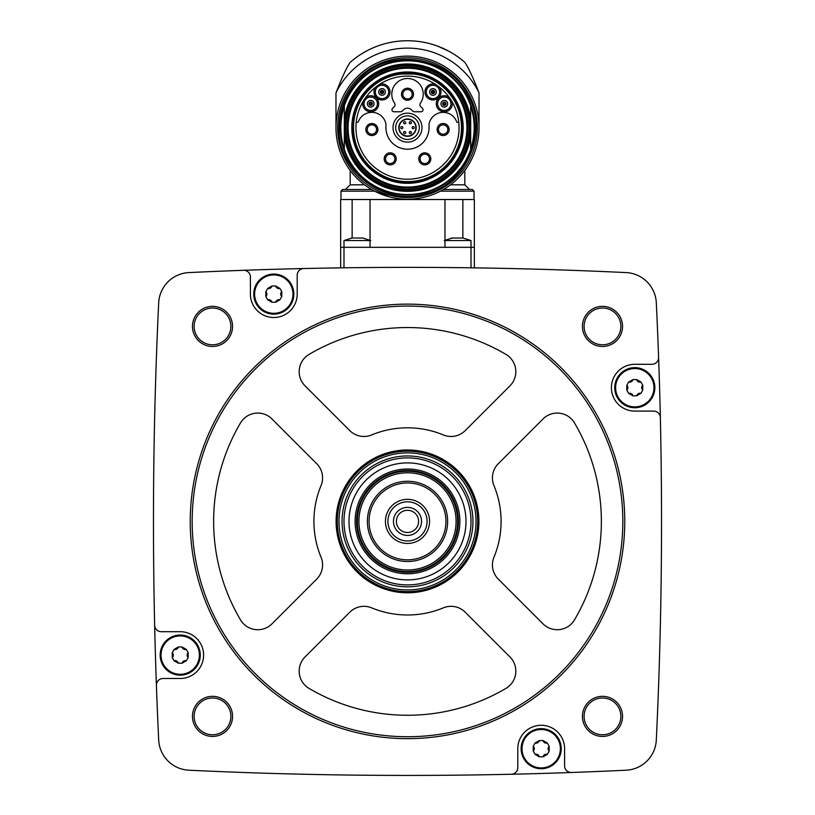 <?xml version="1.0" encoding="UTF-8"?>
<svg xmlns="http://www.w3.org/2000/svg" width="815" height="815" viewBox="0 0 815 815"><rect width="100%" height="100%" fill="white"/><g stroke="black" fill="none" stroke-linecap="round" stroke-linejoin="round"><path stroke-width="1.22" d="M474.35 247.312L474.35 199.522L340.65 199.522L340.65 267.86L343.991 267.809L343.991 247.312L474.35 247.312L474.35 267.86L471.009 267.809L471.009 240.537L444.97 240.537M509.161 268.502L504.689 268.4M504.434 268.4L509.141 268.502M305.971 268.492L303.71 268.543M243.481 270.305A4579.19 4579.19 0 0 0 188.897 272.587A31.754 31.754 0 0 0 158.691 302.793A4579.19 4579.19 0 0 0 154.646 625.166A6.683 6.683 0 0 0 161.329 631.696L180.207 631.696A23.401 23.401 0 0 1 203.607 655.097A23.401 23.401 0 0 1 180.207 678.498L163.092 678.498A6.683 6.683 0 0 0 156.409 685.415A4579.19 4579.19 0 0 0 158.691 740A31.754 31.754 0 0 0 188.897 770.206A4579.19 4579.19 0 0 0 511.27 774.25A6.683 6.683 0 0 0 517.8 767.567L517.8 748.69A23.401 23.401 0 0 1 541.201 725.289A23.401 23.401 0 0 1 564.591 748.69L564.591 765.805A6.683 6.683 0 0 0 571.519 772.488A4579.19 4579.19 0 0 0 626.103 770.206A31.754 31.754 0 0 0 656.309 740A4579.19 4579.19 0 0 0 660.354 417.626A6.683 6.683 0 0 0 653.671 411.096L634.793 411.096A23.401 23.401 0 0 1 611.393 387.696A23.401 23.401 0 0 1 634.793 364.305L651.908 364.305A6.683 6.683 0 0 0 658.591 357.378A4579.19 4579.19 0 0 0 656.309 302.793A31.754 31.754 0 0 0 626.103 272.587A4579.19 4579.19 0 0 0 243.481 270.305A6.683 6.683 0 0 1 250.409 276.988L250.409 294.113A23.401 23.401 0 0 0 273.799 317.504A23.401 23.401 0 0 0 297.2 294.113L297.2 275.226A6.683 6.683 0 0 1 303.73 268.543M192.462 326.407A20.059 20.059 0 0 1 222.536 309.038A20.059 20.059 0 0 1 222.536 343.777A20.059 20.059 0 0 1 192.462 326.407M192.462 716.385A20.059 20.059 0 0 1 222.536 699.015A20.059 20.059 0 0 1 222.536 733.755A20.059 20.059 0 0 1 192.462 716.385M582.43 716.385A20.059 20.059 0 0 1 612.513 699.015A20.059 20.059 0 0 1 612.513 733.755A20.059 20.059 0 0 1 582.43 716.385M582.43 326.407A20.059 20.059 0 0 1 612.513 309.038A20.059 20.059 0 0 1 612.513 343.777A20.059 20.059 0 0 1 582.43 326.407M660.354 417.626A4579.19 4579.19 0 0 0 658.591 357.378M511.27 774.25A4579.19 4579.19 0 0 0 571.519 772.488M154.646 625.166A4579.19 4579.19 0 0 0 156.409 685.415M584.1 326.407A18.388 18.388 0 0 1 611.678 310.484A18.388 18.388 0 0 1 611.678 342.331A18.388 18.388 0 0 1 584.1 326.407M584.1 716.385A18.388 18.388 0 0 1 611.678 700.462A18.388 18.388 0 0 1 611.678 732.308A18.388 18.388 0 0 1 584.1 716.385M194.133 716.385A18.388 18.388 0 0 1 221.7 700.462A18.388 18.388 0 0 1 221.7 732.308A18.388 18.388 0 0 1 194.133 716.385M194.133 326.407A18.388 18.388 0 0 1 221.7 310.484A18.388 18.388 0 0 1 221.7 342.331A18.388 18.388 0 0 1 194.133 326.407M190.241 521.396A217.259 217.259 0 0 1 516.129 333.243A217.259 217.259 0 0 1 516.129 709.549A217.259 217.259 0 0 1 190.241 521.396M192.167 521.396A215.333 215.333 0 0 1 515.162 334.914A215.333 215.333 0 0 1 515.162 707.878A215.333 215.333 0 0 1 192.167 521.396M443.35 434.945A20.059 20.059 0 0 0 465.212 430.605L509.956 385.852A20.059 20.059 0 0 0 505.962 354.403A193.868 193.868 0 0 0 309.038 354.403A20.059 20.059 0 0 0 305.044 385.852L349.788 430.605A20.059 20.059 0 0 0 371.65 434.945A93.593 93.593 0 0 1 443.35 434.945M336.096 521.396A71.404 71.404 0 0 1 443.207 459.558A71.404 71.404 0 0 1 443.207 583.234A71.404 71.404 0 0 1 336.096 521.396M240.496 422.934A193.868 193.868 0 0 0 240.496 619.858A20.059 20.059 0 0 0 271.955 623.852L316.699 579.108A20.059 20.059 0 0 0 321.049 557.246A93.593 93.593 0 0 1 321.049 485.557A20.059 20.059 0 0 0 316.699 463.694L271.955 418.941A20.059 20.059 0 0 0 240.496 422.934M305.044 656.941A20.059 20.059 0 0 0 309.038 688.4A193.868 193.868 0 0 0 505.962 688.4A20.059 20.059 0 0 0 509.956 656.941L465.212 612.197A20.059 20.059 0 0 0 443.35 607.847A93.593 93.593 0 0 1 371.65 607.847A20.059 20.059 0 0 0 349.788 612.197L305.044 656.941M493.951 557.246A93.593 93.593 0 0 0 493.951 485.557A20.059 20.059 0 0 1 498.301 463.694L543.045 418.941A20.059 20.059 0 0 1 574.504 422.934A193.868 193.868 0 0 1 574.504 619.858A20.059 20.059 0 0 1 543.045 623.852L498.301 579.108A20.059 20.059 0 0 1 493.951 557.246M357.367 521.396A50.133 50.133 0 0 1 432.571 477.977A50.133 50.133 0 0 1 432.571 564.815A50.133 50.133 0 0 1 357.367 521.396M358.906 521.396A48.594 48.594 0 0 1 431.797 479.312A48.594 48.594 0 0 1 431.797 563.481A48.594 48.594 0 0 1 358.906 521.396M367.392 521.396A40.108 40.108 0 0 1 427.559 486.657A40.108 40.108 0 0 1 427.559 556.136A40.108 40.108 0 0 1 367.392 521.396M369.063 521.396A38.437 38.437 0 0 1 426.724 488.114A38.437 38.437 0 0 1 426.724 554.689A38.437 38.437 0 0 1 369.063 521.396M385.444 521.396A22.056 22.056 0 0 1 418.533 502.295A22.056 22.056 0 0 1 418.533 540.498A22.056 22.056 0 0 1 385.444 521.396M387.92 521.396A19.58 19.58 0 0 1 417.29 504.444A19.58 19.58 0 0 1 417.29 538.358A19.58 19.58 0 0 1 387.92 521.396M393.462 521.396A14.038 14.038 0 0 1 414.519 509.243A14.038 14.038 0 0 1 414.519 533.56A14.038 14.038 0 0 1 393.462 521.396M396.396 521.396A11.104 11.104 0 0 1 413.052 511.779A11.104 11.104 0 0 1 413.052 531.013A11.104 11.104 0 0 1 396.396 521.396M253.75 294.113A20.059 20.059 0 0 1 283.824 276.743A20.059 20.059 0 0 1 283.824 311.473A20.059 20.059 0 0 1 253.75 294.113M160.158 655.097A20.059 20.059 0 0 1 190.241 637.727A20.059 20.059 0 0 1 190.241 672.467A20.059 20.059 0 0 1 160.158 655.097M521.142 748.69A20.059 20.059 0 0 1 551.225 731.32A20.059 20.059 0 0 1 551.225 766.049A20.059 20.059 0 0 1 521.142 748.69M614.734 387.696A20.059 20.059 0 0 1 644.818 370.326A20.059 20.059 0 0 1 644.818 405.065A20.059 20.059 0 0 1 614.734 387.696M254.626 294.113A19.173 19.173 0 0 1 276.642 275.144A19.173 19.173 0 0 1 292.137 299.737A19.173 19.173 0 0 1 254.626 294.113M267.697 288.429L265.822 291.668L265.822 296.558L267.697 299.798L271.935 302.243L275.674 302.243L279.902 299.798L281.776 296.558L281.776 291.668L279.902 288.429L275.674 285.984L271.935 285.984L267.697 288.429A3.362 3.362 0 0 0 270.315 288.133M161.034 655.097A19.173 19.173 0 0 1 183.059 636.128A19.173 19.173 0 0 1 198.544 660.721A19.173 19.173 0 0 1 161.034 655.097M174.104 649.412L172.24 652.652L172.24 657.542L174.104 660.782L178.342 663.227L182.081 663.227L186.319 660.782L188.184 657.542L188.184 652.652L186.319 649.412L182.081 646.967L178.342 646.967L174.104 649.412A3.362 3.362 0 0 0 178.342 646.967M522.018 748.69A19.173 19.173 0 0 1 544.043 729.72A19.173 19.173 0 0 1 559.538 754.313A19.173 19.173 0 0 1 522.018 748.69M535.098 743.005L533.224 746.245L533.224 751.135L535.098 754.374L539.326 756.819L543.065 756.819L547.303 754.374L549.178 751.135L549.178 746.245L547.303 743.005L543.065 740.56L539.326 740.56L535.098 743.005A3.362 3.362 0 0 0 537.717 742.71M615.61 387.696A19.173 19.173 0 0 1 637.636 368.737A19.173 19.173 0 0 1 653.121 393.319A19.173 19.173 0 0 1 615.61 387.696M628.681 382.011L626.817 385.251L626.817 390.14L628.681 393.38L632.919 395.825L636.658 395.825L640.896 393.38L642.76 390.14L642.76 385.251L640.896 382.011L636.658 379.566L632.919 379.566L628.681 382.011A3.362 3.362 0 0 0 632.919 379.566M265.822 296.558A3.362 3.362 0 0 0 265.822 291.668M270.336 288.113A3.362 3.362 0 0 0 271.935 285.984M275.674 285.984A3.362 3.362 0 0 0 279.902 288.429M281.776 291.668A3.362 3.362 0 0 0 280.717 294.083M280.717 294.113A3.362 3.362 0 0 0 281.776 296.558M279.902 299.798A3.362 3.362 0 0 0 277.283 300.093M277.263 300.103A3.362 3.362 0 0 0 275.674 302.243M271.935 302.243A3.362 3.362 0 0 0 270.366 300.114M270.346 300.103A3.362 3.362 0 0 0 267.697 299.798M626.817 390.14A3.362 3.362 0 0 0 627.866 387.726M627.866 387.696A3.362 3.362 0 0 0 626.817 385.251M636.658 379.566A3.362 3.362 0 0 0 638.227 381.695M638.247 381.705A3.362 3.362 0 0 0 640.896 382.011M642.76 385.251A3.362 3.362 0 0 0 642.76 390.14M640.896 393.38A3.362 3.362 0 0 0 636.658 395.825M632.919 395.825A3.362 3.362 0 0 0 631.35 393.706M631.33 393.696A3.362 3.362 0 0 0 628.681 393.38M533.224 751.135A3.362 3.362 0 0 0 534.283 748.71M534.283 748.69A3.362 3.362 0 0 0 533.224 746.245M537.737 742.689A3.362 3.362 0 0 0 539.326 740.56M543.065 740.56A3.362 3.362 0 0 0 544.634 742.679M544.654 742.689A3.362 3.362 0 0 0 547.303 743.005M549.178 746.245A3.362 3.362 0 0 0 549.178 751.135M547.303 754.374A3.362 3.362 0 0 0 543.065 756.819M539.326 756.819A3.362 3.362 0 0 0 535.098 754.374M172.24 657.542A3.362 3.362 0 0 0 172.24 652.652M182.081 646.967A3.362 3.362 0 0 0 183.65 649.086M183.67 649.107A3.362 3.362 0 0 0 186.319 649.412M188.184 652.652A3.362 3.362 0 0 0 187.134 655.077M187.134 655.097A3.362 3.362 0 0 0 188.184 657.542M186.319 660.782A3.362 3.362 0 0 0 182.081 663.227M178.342 663.227A3.362 3.362 0 0 0 176.774 661.097M176.753 661.087A3.362 3.362 0 0 0 174.104 660.782M340.65 247.312L343.991 247.312L343.991 240.537L352.335 237.949M463.429 238.041L451.418 238.021M370.03 240.537L343.991 240.537M363.154 238.041L351.153 238.021M352.141 199.522L352.141 237.685L352.141 199.522M340.986 199.522L340.986 191.158L374.584 191.158L390.069 197.026M364.499 184.811L350.175 184.811L350.175 170.437L354.148 175.307M460.842 175.307L464.825 170.437L464.825 184.811L450.501 184.811M335.974 127.649A71.526 71.526 0 0 1 443.268 65.709A71.526 71.526 0 0 1 443.268 189.6A71.526 71.526 0 0 1 335.974 127.649A71.526 71.526 0 0 1 443.268 65.709A71.526 71.526 0 0 1 443.268 189.6A71.526 71.526 0 0 1 335.974 127.649L335.974 92.839A79.554 79.554 0 0 1 479.026 92.839L479.026 127.649M479.026 92.839C472.934 77.262 468.197 67.095 464.825 62.337A86.899 86.899 0 0 0 350.175 62.337C346.813 67.085 342.086 77.252 335.974 92.839M350.175 62.337L352.09 60.697M354.413 58.853L357.51 56.561M361.361 54.014L365.853 51.376M438.246 46.374L449.157 51.386M462.91 60.697L464.825 62.337M350.175 184.811L345.499 189.488L371.548 189.488L342.657 189.488L371.548 189.488M440.416 191.158L474.014 191.158L472.343 189.488L443.452 189.488M462.859 199.522L462.859 237.685M444.97 199.522L444.97 247.312M370.03 199.522L370.03 247.312M340.15 127.649A67.35 67.35 0 0 1 441.18 69.326A67.35 67.35 0 0 1 441.18 185.983A67.35 67.35 0 0 1 340.15 127.649A67.35 67.35 0 0 1 441.18 69.326A67.35 67.35 0 0 1 441.18 185.983A67.35 67.35 0 0 1 340.15 127.649M470.673 149.522A66.85 66.85 0 0 1 344.327 149.522L344.327 119.683A63.672 63.672 0 0 1 470.673 119.683L470.673 135.626A63.672 63.672 0 0 1 344.327 135.626A63.672 63.672 0 0 0 470.673 135.626L470.673 149.522M347.119 127.649A60.381 60.381 0 0 1 437.696 75.357A60.381 60.381 0 0 1 437.696 179.952A60.381 60.381 0 0 1 347.119 127.649M352.814 127.649A54.687 54.687 0 0 1 434.843 80.288A54.687 54.687 0 0 1 434.843 175.021A54.687 54.687 0 0 1 352.814 127.649A54.687 54.687 0 0 1 434.843 80.288A54.687 54.687 0 0 1 434.843 175.021A54.687 54.687 0 0 1 352.814 127.649M470.673 119.683L470.673 105.787A66.85 66.85 0 0 0 344.327 105.787L344.327 119.683M402.518 74.012A16.707 16.707 0 0 0 400.287 74.155A53.984 53.984 0 0 0 362.003 156.704A53.984 53.984 0 0 0 452.997 156.704A53.984 53.984 0 0 0 414.713 74.155A16.707 16.707 0 0 0 412.482 74.012L402.518 74.012M407.5 76.101A51.559 51.559 0 0 0 356.216 122.311A51.559 51.559 0 0 0 403.934 179.086A51.559 51.559 0 0 0 459.028 129.442A51.559 51.559 0 0 0 407.5 76.101M452.04 101.692A8.018 8.018 0 0 1 443.869 111.777A8.018 8.018 0 0 1 436.799 100.887A8.018 8.018 0 0 1 449.34 97.525A51.559 51.559 0 0 0 439.428 87.174A8.018 8.018 0 0 1 435.516 99.542A8.018 8.018 0 0 1 424.951 92.013A8.018 8.018 0 0 1 435.383 84.291M414.723 111.777L421.039 111.777A2.007 2.007 0 0 0 422.455 108.354L420.713 106.612A2.669 2.669 0 0 1 420.408 103.189A15.709 15.709 0 0 0 397.068 82.478A15.709 15.709 0 0 0 394.592 103.189A2.669 2.669 0 0 1 394.287 106.612L392.545 108.354A2.007 2.007 0 0 0 393.961 111.777L400.277 111.777A3.341 3.341 0 0 0 402.926 110.463A5.746 5.746 0 0 1 412.074 110.463A3.341 3.341 0 0 0 414.723 111.777M393.024 127.649A14.476 14.476 0 0 1 414.733 115.119A14.476 14.476 0 0 1 414.733 140.19A14.476 14.476 0 0 1 393.024 127.649M375.572 87.174A8.018 8.018 0 0 0 379.484 99.542A8.018 8.018 0 0 0 390.049 92.013A8.018 8.018 0 0 0 379.617 84.291M362.96 101.692A8.018 8.018 0 0 0 371.131 111.767A8.018 8.018 0 0 0 378.201 100.887A8.018 8.018 0 0 0 365.66 97.525M356.216 122.311L357.673 122.311A0.672 0.672 0 0 0 358.305 121.863A14.375 14.375 0 0 1 385.943 123.982L385.943 127.649A21.557 21.557 0 0 0 407.5 149.216A21.557 21.557 0 0 0 429.057 127.649L429.057 123.982A14.375 14.375 0 0 1 456.695 121.863A0.672 0.672 0 0 0 457.327 122.311L458.784 122.311M395.703 127.649A11.797 11.797 0 0 1 413.399 117.431A11.797 11.797 0 0 1 413.399 137.867A11.797 11.797 0 0 1 395.703 127.649M398.81 127.649A8.69 8.69 0 0 1 411.85 120.131A8.69 8.69 0 0 1 411.85 135.178A8.69 8.69 0 0 1 398.81 127.649A8.69 8.69 0 0 1 411.85 120.131A8.69 8.69 0 0 1 411.85 135.178A8.69 8.69 0 0 1 398.81 127.649M412.125 127.649A1.049 1.049 0 0 0 413.185 128.709A1.049 1.049 0 0 0 414.234 127.649A1.049 1.049 0 0 0 413.185 126.6A1.049 1.049 0 0 0 412.125 127.649M400.766 127.649A1.049 1.049 0 0 0 401.815 128.709A1.049 1.049 0 0 0 402.875 127.649A1.049 1.049 0 0 0 401.815 126.6A1.049 1.049 0 0 0 400.766 127.649M403.608 122.729A1.049 1.049 0 0 0 404.658 123.788A1.049 1.049 0 0 0 405.707 122.729A1.049 1.049 0 0 0 404.658 121.68A1.049 1.049 0 0 0 403.608 122.729M409.293 122.729A1.049 1.049 0 0 0 410.342 123.788A1.049 1.049 0 0 0 411.392 122.729A1.049 1.049 0 0 0 410.342 121.68A1.049 1.049 0 0 0 409.293 122.729M403.608 132.58A1.049 1.049 0 0 0 404.658 133.629A1.049 1.049 0 0 0 405.707 132.58A1.049 1.049 0 0 0 404.658 131.521A1.049 1.049 0 0 0 403.608 132.58M409.293 132.58A1.049 1.049 0 0 0 410.342 133.629A1.049 1.049 0 0 0 411.392 132.58A1.049 1.049 0 0 0 410.342 131.521A1.049 1.049 0 0 0 409.293 132.58M401.479 94.234A6.021 6.021 0 0 1 410.505 89.018A6.021 6.021 0 0 1 410.505 99.44A6.021 6.021 0 0 1 401.479 94.234M402.824 94.234A4.676 4.676 0 0 1 409.843 90.18A4.676 4.676 0 0 1 409.843 98.279A4.676 4.676 0 0 1 402.824 94.234M450.746 102.038A6.683 6.683 0 0 1 445.163 110.392A6.683 6.683 0 0 1 437.604 103.76A6.683 6.683 0 0 1 450.746 102.038M380.014 85.565A6.683 6.683 0 0 1 388.572 90.587A6.683 6.683 0 0 1 382.704 98.595A6.683 6.683 0 0 1 380.014 85.565M366.505 98.564A6.683 6.683 0 0 1 376.713 100.836A6.683 6.683 0 0 1 372.211 110.28A6.683 6.683 0 0 1 366.505 98.564M438.348 87.969A6.683 6.683 0 0 1 435.067 98.289A6.683 6.683 0 0 1 426.286 91.942A6.683 6.683 0 0 1 438.348 87.969M440.946 103.76A3.341 3.341 0 0 1 445.968 100.866A3.341 3.341 0 0 1 445.968 106.653A3.341 3.341 0 0 1 440.946 103.76M443.442 103.76A0.856 0.856 0 0 1 444.715 103.026A0.856 0.856 0 0 1 444.715 104.503A0.856 0.856 0 0 1 443.442 103.76M442.637 103.76A1.65 1.65 0 0 1 445.122 102.333A1.65 1.65 0 0 1 445.122 105.196A1.65 1.65 0 0 1 442.637 103.76A1.65 1.65 0 0 1 445.122 102.333A1.65 1.65 0 0 1 445.122 105.196A1.65 1.65 0 0 1 442.637 103.76M429.637 91.942A3.341 3.341 0 0 1 434.65 89.049A3.341 3.341 0 0 1 434.65 94.835A3.341 3.341 0 0 1 429.637 91.942M432.123 91.942A0.856 0.856 0 0 1 433.397 91.198A0.856 0.856 0 0 1 433.397 92.676A0.856 0.856 0 0 1 432.123 91.942M431.318 91.942A1.65 1.65 0 0 1 433.804 90.506A1.65 1.65 0 0 1 433.804 93.368A1.65 1.65 0 0 1 431.318 91.942A1.65 1.65 0 0 1 433.804 90.506A1.65 1.65 0 0 1 433.804 93.368A1.65 1.65 0 0 1 431.318 91.942M378.68 91.942A3.341 3.341 0 0 1 383.692 89.049A3.341 3.341 0 0 1 383.692 94.835A3.341 3.341 0 0 1 378.68 91.942M381.176 91.942A0.856 0.856 0 0 1 382.449 91.198A0.856 0.856 0 0 1 382.449 92.676A0.856 0.856 0 0 1 381.176 91.942M380.371 91.942A1.65 1.65 0 0 1 382.856 90.506A1.65 1.65 0 0 1 382.856 93.368A1.65 1.65 0 0 1 380.371 91.942A1.65 1.65 0 0 1 382.856 90.506A1.65 1.65 0 0 1 382.856 93.368A1.65 1.65 0 0 1 380.371 91.942M367.361 103.76A3.341 3.341 0 0 1 372.384 100.866A3.341 3.341 0 0 1 372.384 106.653A3.341 3.341 0 0 1 367.361 103.76M369.857 103.76A0.856 0.856 0 0 1 371.131 103.026A0.856 0.856 0 0 1 371.131 104.503A0.856 0.856 0 0 1 369.857 103.76M369.052 103.76A1.65 1.65 0 0 1 371.538 102.323A1.65 1.65 0 0 1 371.538 105.196A1.65 1.65 0 0 1 369.052 103.76A1.65 1.65 0 0 1 371.538 102.323A1.65 1.65 0 0 1 371.538 105.196A1.65 1.65 0 0 1 369.052 103.76M365.853 129.524A6.021 6.021 0 0 1 374.88 124.308A6.021 6.021 0 0 1 374.88 134.73A6.021 6.021 0 0 1 365.853 129.524M367.188 129.524A4.676 4.676 0 0 1 374.207 125.469A4.676 4.676 0 0 1 374.207 133.579A4.676 4.676 0 0 1 367.188 129.524M384.181 158.864A6.021 6.021 0 0 1 393.207 153.648A6.021 6.021 0 0 1 393.207 164.07A6.021 6.021 0 0 1 384.181 158.864M385.526 158.864A4.676 4.676 0 0 1 392.545 154.809A4.676 4.676 0 0 1 392.545 162.918A4.676 4.676 0 0 1 385.526 158.864M437.115 129.524A6.021 6.021 0 0 1 446.141 124.308A6.021 6.021 0 0 1 446.141 134.73A6.021 6.021 0 0 1 437.115 129.524M438.45 129.524A4.676 4.676 0 0 1 445.469 125.469A4.676 4.676 0 0 1 445.469 133.579A4.676 4.676 0 0 1 438.45 129.524M418.778 158.864A6.021 6.021 0 0 1 427.804 153.648A6.021 6.021 0 0 1 427.804 164.07A6.021 6.021 0 0 1 418.778 158.864M420.122 158.864A4.676 4.676 0 0 1 427.142 154.809A4.676 4.676 0 0 1 427.142 162.918A4.676 4.676 0 0 1 420.122 158.864M342.066 521.396A65.434 65.434 0 0 1 440.222 464.723A65.434 65.434 0 0 1 440.222 578.069A65.434 65.434 0 0 1 342.066 521.396M338.979 521.396A68.521 68.521 0 0 1 441.761 462.054A68.521 68.521 0 0 1 441.761 580.738A68.521 68.521 0 0 1 338.979 521.396M343.991 521.396A63.509 63.509 0 0 1 439.254 466.404A63.509 63.509 0 0 1 439.254 576.399A63.509 63.509 0 0 1 343.991 521.396M349.003 521.396A58.497 58.497 0 0 1 436.748 470.744A58.497 58.497 0 0 1 436.748 572.059A58.497 58.497 0 0 1 349.003 521.396M355.116 521.396A52.384 52.384 0 0 1 433.692 476.031A52.384 52.384 0 0 1 433.692 566.761A52.384 52.384 0 0 1 355.116 521.396M356.573 521.396A50.927 50.927 0 0 1 432.959 477.295A50.927 50.927 0 0 1 432.959 565.498A50.927 50.927 0 0 1 356.573 521.396M337.308 521.396A70.192 70.192 0 0 1 442.596 460.607A70.192 70.192 0 0 1 442.596 582.185A70.192 70.192 0 0 1 337.308 521.396M337.644 127.649A69.856 69.856 0 0 1 442.433 67.156A69.856 69.856 0 0 1 442.433 188.153A69.856 69.856 0 0 1 337.644 127.649M344.327 149.002A66.687 66.687 0 0 1 344.327 106.307M470.673 106.307A66.687 66.687 0 0 1 470.673 149.002M344.49 127.649A63.01 63.01 0 0 1 439 73.085A63.01 63.01 0 0 1 439 182.224A63.01 63.01 0 0 1 344.49 127.649M344.786 127.649A62.714 62.714 0 0 1 438.857 73.34A62.714 62.714 0 0 1 438.857 181.969A62.714 62.714 0 0 1 344.786 127.649M345.784 127.649A61.716 61.716 0 0 1 438.358 74.206A61.716 61.716 0 0 1 438.358 181.103A61.716 61.716 0 0 1 345.784 127.649M348.097 127.649A59.403 59.403 0 0 1 437.207 76.203A59.403 59.403 0 0 1 437.207 179.106A59.403 59.403 0 0 1 348.097 127.649M351.825 127.649A55.675 55.675 0 0 1 435.332 79.442A55.675 55.675 0 0 1 435.332 175.867A55.675 55.675 0 0 1 351.825 127.649M399.146 127.649A8.354 8.354 0 0 1 411.677 120.416A8.354 8.354 0 0 1 411.677 134.893A8.354 8.354 0 0 1 399.146 127.649M471.009 240.537L462.665 237.949M444.267 240.537L452.61 237.949M370.733 240.537L362.39 237.949M474.014 191.158L474.014 199.522M464.825 184.811L469.501 189.488M340.986 191.158L342.657 189.488M338.979 127.649C337.441 170.763 383.172 206.236 424.544 194.021C466.679 184.791 489.662 131.673 467.545 94.642C448.128 56.133 390.966 47.076 360.597 77.7C346.507 91.372 339.305 108.028 338.979 127.649"/></g></svg>
